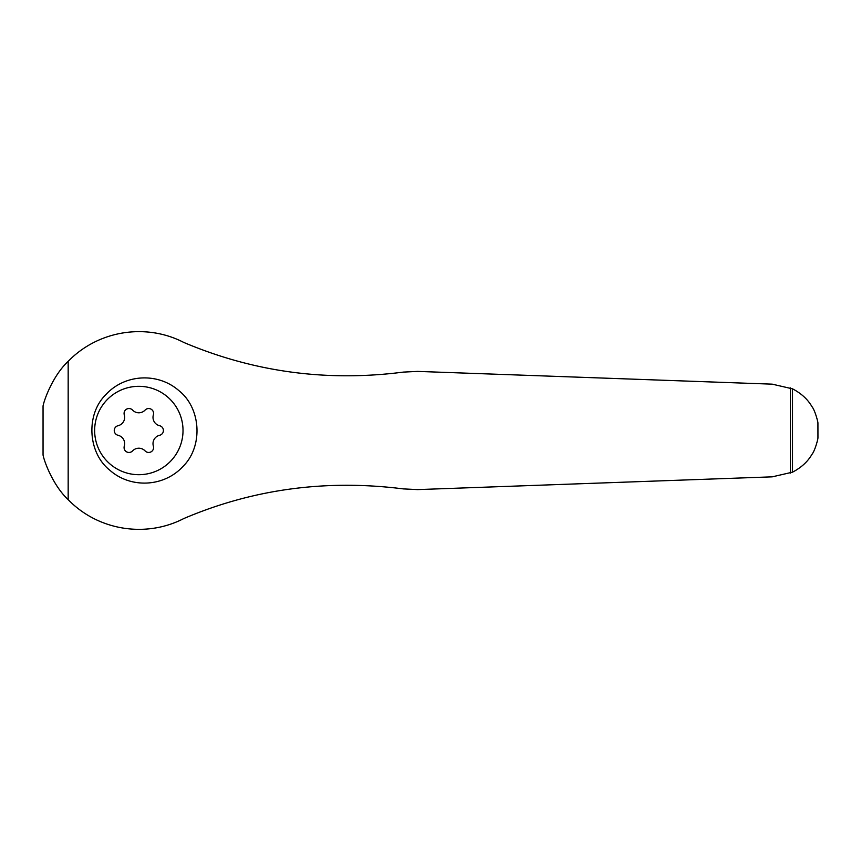 <?xml version="1.0" encoding="UTF-8"?>
<svg xmlns="http://www.w3.org/2000/svg" width="861" height="861" viewBox="0 0 861 861"><rect width="100%" height="100%" fill="white"/><g stroke="black" fill="none" stroke-linecap="round" stroke-linejoin="round"><path stroke-width="1.29" d="M817.832 438.69L817.756 439.132C818.52 435.87 815.765 449.657 811.805 454.608C807.607 461.787 801.182 467.641 792.518 472.162L772.22 476.843L417.607 489.597L403.335 488.897C326.201 479.157 253.016 489.048 183.78 518.559C145.939 538.114 98.208 530.656 68.17 499.649C53.554 486.131 44.438 462.314 43.05 455.028L43.05 405.972C44.449 398.718 53.479 374.955 68.17 361.351C98.036 330.527 145.746 322.757 183.78 342.441C253.769 372.06 326.954 381.95 403.335 372.103L417.607 371.403L772.22 384.157L792.518 388.838C801.193 393.369 807.629 399.224 811.815 406.403C815.744 411.321 818.51 425.086 817.756 421.868L817.832 422.267M105.849 394.618C85.605 414.421 87.768 452.8 109.81 470.203C130.474 488.596 163.773 487.261 182.898 466.533C203.271 446.59 201.216 408.308 178.959 390.69C157.983 372.221 124.748 373.954 105.849 394.618M817.928 422.816L817.95 438.034M138.836 386.32A44.18 44.18 0 0 1 177.097 452.595A44.18 44.18 0 0 1 100.565 452.595A44.18 44.18 0 0 1 138.836 386.32M124.296 414.894A4.908 4.908 0 0 1 132.583 410.105A8.599 8.599 0 0 0 145.078 410.105A4.908 4.908 0 0 1 153.366 414.894A8.599 8.599 0 0 0 159.619 425.721A4.908 4.908 0 0 1 159.619 435.279A8.599 8.599 0 0 0 153.366 446.106A4.908 4.908 0 0 1 145.078 450.895A8.599 8.599 0 0 0 132.583 450.895A4.908 4.908 0 0 1 124.296 446.106A8.599 8.599 0 0 0 118.043 435.279A4.908 4.908 0 0 1 118.043 425.721A8.599 8.599 0 0 0 124.296 414.894M68.17 499.649L68.17 361.351M790.463 473.109L790.463 387.891M792.518 472.162L792.518 388.838"/></g></svg>
